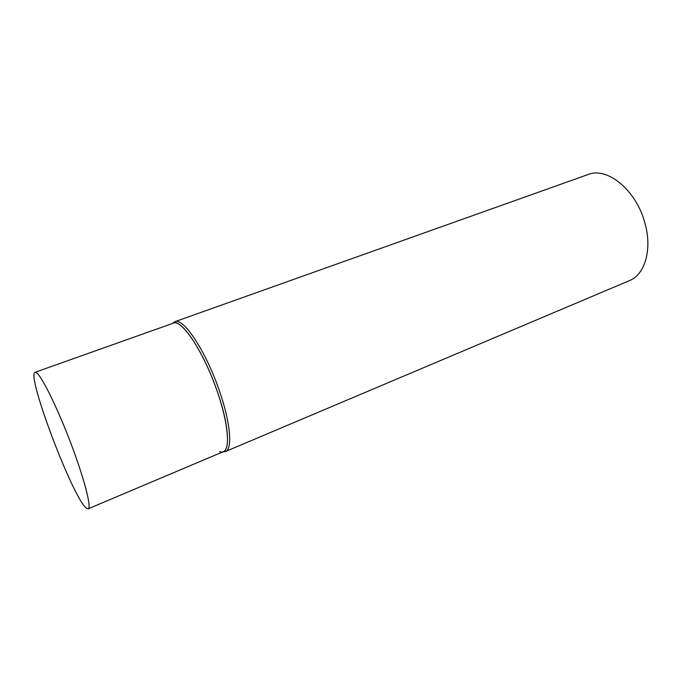 <?xml version="1.0" encoding="UTF-8"?>
<svg xmlns="http://www.w3.org/2000/svg" width="682" height="682" viewBox="0 0 682 682"><rect width="100%" height="100%" fill="white"/><g stroke="black" fill="none" stroke-linecap="round" stroke-linejoin="round"><path stroke-width="1.02" d="M222.997 451.816L225.427 451.544L629.452 280.617C645.087 274.616 652.563 248.913 644.729 222.417C636.008 189.894 606.971 166.587 588.148 174.507L174.89 321.699L172.913 323.149M219.621 451.552C230.644 456.582 230.32 428.253 217.072 390.871C203.117 350.079 179.681 316.141 172.307 323.541M225.427 451.544C232.784 449.242 230.533 422.363 219.169 390.164C205.717 350.838 183.177 317.13 174.89 321.699M35.592 372.287C39.906 372.773 55.583 403.539 69.7 440.265C83.852 476.991 91.908 507.877 88.174 508.806L86.154 507.971C72.539 497.195 25.967 374.043 35.038 372.304L35.592 372.287M35.038 372.304L174.43 322.782C182.836 321.716 201.429 349.201 214.472 383.736C227.609 418.254 231.13 448.961 223.381 451.654L88.174 508.806"/></g></svg>
